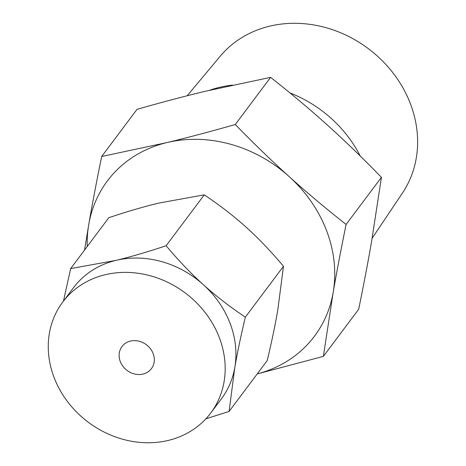 <?xml version="1.0" encoding="UTF-8"?>
<svg xmlns="http://www.w3.org/2000/svg" width="466" height="466" viewBox="0 0 466 466"><rect width="100%" height="100%" fill="white"/><g stroke="black" fill="none" stroke-linecap="round" stroke-linejoin="round"><path stroke-width="0.7" d="M235.272 124.504C254.063 143.802 272.01 161.16 289.118 176.567C306.255 192.039 325.251 207.999 346.104 224.455C340.978 249.485 336.662 272.167 333.161 292.514L323.357 356.391L358.692 309.249C363.818 284.225 368.128 261.537 371.629 241.196L381.438 177.319C362.647 158.015 344.7 140.662 327.586 125.249C310.455 109.778 291.46 93.817 270.606 77.362L205.384 91.26C184.728 96.2 161.947 102.223 137.027 109.341L101.693 156.483L166.915 142.579C187.571 137.645 210.352 131.616 235.272 124.504L270.606 77.362M323.357 356.391L257.197 373.936M360.23 156.005A118.347 103.394 -143.1 0 0 289.98 92.95M232.464 85.086A118.347 103.394 -143.1 0 0 209.549 90.27M372.136 238.266L402.455 193.029A114.065 99.654 -143.1 0 0 410.488 103.953A114.065 99.654 -143.1 0 0 322.787 26.836A114.065 99.654 -143.1 0 0 220.109 56.345L187.186 95.751M346.104 224.455L381.438 177.319M84.55 250.056L88.756 224.536C92.262 204.137 96.579 181.455 101.693 156.483M257.22 373.913A129.414 113.063 -143.1 0 0 333.161 292.514A129.414 113.063 -143.1 0 0 326.643 230.827A129.414 113.063 -143.1 0 0 289.118 176.567A129.414 113.063 -143.1 0 0 166.915 142.579A129.414 113.063 -143.1 0 0 88.756 224.536A129.414 113.063 -143.1 0 0 87.224 246.485M120.263 361.505A18.407 16.077 36.9 0 1 121.987 346.529A18.407 16.077 36.9 0 1 138.612 341.089A18.407 16.077 36.9 0 1 153.168 353.63A18.407 16.077 36.9 0 1 151.444 368.606A18.407 16.077 36.9 0 1 134.82 374.047A18.407 16.077 36.9 0 1 120.263 361.505M203.316 284.668C215.537 295.724 229.54 306.558 245.332 317.165C240.8 336.202 237.287 352.983 234.794 367.528A92.489 80.804 -143.1 0 0 230.134 323.445A92.489 80.804 -143.1 0 0 203.316 284.668A92.489 80.804 -143.1 0 0 115.982 260.377C130.713 256.865 147.425 251.99 166.123 245.733C178.67 260.675 191.066 273.653 203.316 284.668M210.725 413.039L221.466 398.71A92.489 80.804 -143.1 0 0 234.794 367.528L229.08 411.455L267.222 360.567C271.754 341.531 275.266 324.744 277.765 310.205L283.479 266.278C270.938 251.331 258.537 238.353 246.287 227.344C234.066 216.288 220.063 205.454 204.271 194.84L158.953 203.054C144.221 206.56 127.509 211.442 108.805 217.698L70.663 268.585L115.982 260.377A92.489 80.804 -143.1 0 0 73.453 287.761L62.712 302.09A92.489 80.804 36.9 0 1 146.254 274.765A92.489 80.804 36.9 0 1 219.393 337.774A92.489 80.804 36.9 0 1 210.725 413.039A92.489 80.804 36.9 0 1 127.177 440.37A92.489 80.804 36.9 0 1 54.044 377.361A92.489 80.804 36.9 0 1 62.712 302.09M283.479 266.278L245.332 317.165M204.271 194.84L166.123 245.733M229.08 411.455L205.902 418.806M63.475 301.077L70.663 268.585"/></g></svg>
